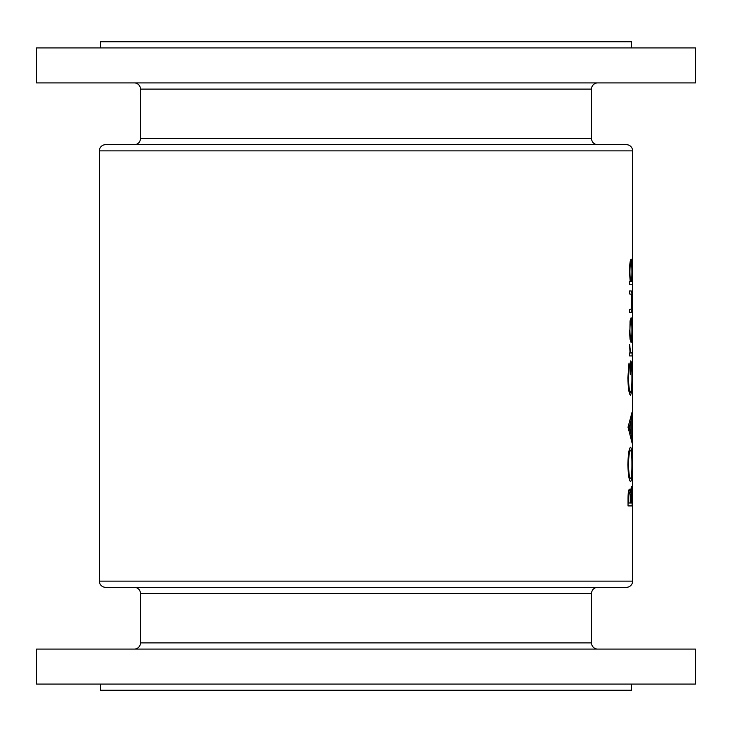 <?xml version="1.0" encoding="UTF-8"?>
<svg xmlns="http://www.w3.org/2000/svg" width="732" height="732" viewBox="0 0 732 732"><rect width="100%" height="100%" fill="white"/><g stroke="black" fill="none" stroke-linecap="round" stroke-linejoin="round"><path stroke-width="1.1" d="M134.285 82.917A6.176 6.176 0 0 1 140.462 89.103L140.462 138.513L591.538 138.513L591.538 89.103L140.462 89.103M597.715 82.917A6.176 6.176 0 0 0 591.538 89.103M140.462 138.513A6.176 6.176 0 0 1 134.285 144.68L597.715 144.68A6.176 6.176 0 0 1 591.538 138.513M632.613 150.865L99.387 150.865A6.176 6.176 0 0 1 105.573 144.68L626.427 144.68A6.176 6.176 0 0 1 632.613 150.865L632.613 581.135A6.176 6.176 0 0 1 626.427 587.32L105.573 587.32A6.176 6.176 0 0 1 99.387 581.135L632.613 581.135M100.421 47.928L100.421 41.742L631.579 41.742L631.579 47.928M36.6 82.917L36.6 47.928L695.4 47.928L695.4 82.917L36.6 82.917M597.715 649.083A6.176 6.176 0 0 1 591.538 642.897L591.538 593.487L140.462 593.487L140.462 642.897L591.538 642.897M134.285 649.083A6.176 6.176 0 0 0 140.462 642.897M591.538 593.487A6.176 6.176 0 0 1 597.715 587.32L134.285 587.32A6.176 6.176 0 0 1 140.462 593.487M100.421 684.072L100.421 690.258L631.579 690.258L631.579 684.072M695.4 649.083L36.6 649.083L36.6 684.072L695.4 684.072L695.4 649.083M629.474 330.132L630.051 339.236L631.094 342.512C631.808 341.835 632.146 337.717 632.128 330.132C632.146 322.592 631.808 318.475 631.094 317.789L630.051 321.064L629.913 330.15C630.032 324.377 630.426 321.238 631.103 320.717C631.652 321.238 631.936 324.377 631.936 330.15L632.128 330.132M629.538 284.263L632.494 284.263L632.494 281.335L631.798 281.335L632.128 271.59C632.146 263.987 631.798 259.833 631.085 259.128C630.179 259.887 629.639 264.078 629.474 271.682L630.179 281.335L629.538 281.335L629.538 284.263L632.494 284.263M629.538 355.917L632.1 355.917L632.1 352.989L630.6 352.458L629.593 344.607L630.051 352.989L629.538 352.989L629.538 355.917L632.1 355.917M628.038 427.149L632.1 443.07L631.24 434.9L631.24 420.086L632.1 412.061L628.038 427.149M628.038 505.922L632.1 505.922L632.1 497.083C632.128 490.888 631.881 487.411 631.359 486.652L630.417 492.938L629.428 489.159C628.477 489.973 628.01 493.432 628.038 499.544L628.038 505.922L632.1 505.922M627.882 464.646C628.212 475.105 629.117 480.759 630.6 481.619C631.698 480.659 632.21 474.922 632.146 464.39C632.21 453.895 631.689 448.185 630.581 447.261C629.072 448.158 628.175 453.959 627.882 464.646M629.026 363.045L627.882 377.721C628.157 388.454 629.062 394.31 630.581 395.307L631.716 391.3L632.146 377.136C632.228 366.805 631.725 361.407 630.636 360.949L630.636 374.775L631.021 363.877C631.67 365.561 631.972 369.898 631.936 376.879C631.981 385.965 631.524 391.135 630.563 392.37C629.392 391.373 628.697 386.523 628.495 377.822L629.41 365.552L629.026 363.045M629.538 312.344L631.03 312.344C631.78 312.839 632.146 309.27 632.128 301.639C632.146 294.099 631.789 290.54 631.057 290.97L629.538 290.97L629.538 293.907L631.579 294.392L631.551 308.941L629.538 309.407L629.538 312.344L631.03 312.344M99.387 150.865L99.387 581.135M629.859 492.938L630.417 492.938M628.642 502.994L628.642 499.004C628.596 495.097 628.861 492.801 629.438 492.096C630.078 493.158 630.353 496.131 630.261 501.017L630.261 502.994L628.038 502.994M628.038 499.004L628.642 499.004M628.376 492.096L629.438 492.096M630.682 502.994L631.359 489.58L631.872 502.994L630.261 502.994M630.124 494.933L630.728 494.933M630.645 489.58L631.359 489.58M628.495 464.509C628.706 455.835 629.401 451.068 630.581 450.198C631.515 451.013 631.963 455.78 631.936 464.509C631.963 473.064 631.515 477.795 630.6 478.691C629.419 477.895 628.724 473.165 628.495 464.509L627.882 464.509M629.181 450.198L630.581 450.198M629.2 478.691L630.6 478.691M631.579 415.254L632.1 415.254M630.453 420.086L631.24 420.086M630.472 434.9L631.24 434.9M631.597 439.868L632.1 439.868M629.154 427.387L630.883 421.632L630.883 433.307L629.154 427.387L628.038 427.387M630.005 421.632L630.883 421.632M630.023 433.307L630.883 433.307M628.651 365.552L629.41 365.552M627.882 377.822L628.495 377.822M629.2 392.37L630.563 392.37M631.149 391.3L631.716 391.3M629.493 346.218L629.968 346.218M629.941 352.458L630.6 352.458M630.051 352.989L631.478 352.989L630.051 352.989M629.474 271.709L629.913 271.709C630.014 265.899 630.408 262.678 631.085 262.056C631.643 262.669 631.926 265.872 631.936 271.663C631.936 277.556 631.661 280.777 631.094 281.335L631.798 281.335M630.115 262.056L631.085 262.056M630.179 281.335L631.094 281.335C630.408 280.823 630.014 277.62 629.913 271.709M629.538 290.97L631.057 290.97M630.106 320.717L631.103 320.717M631.936 330.15C631.936 335.897 631.661 339.044 631.103 339.575C630.426 339.062 630.032 335.924 629.913 330.15M630.106 339.575L631.103 339.575"/></g></svg>

